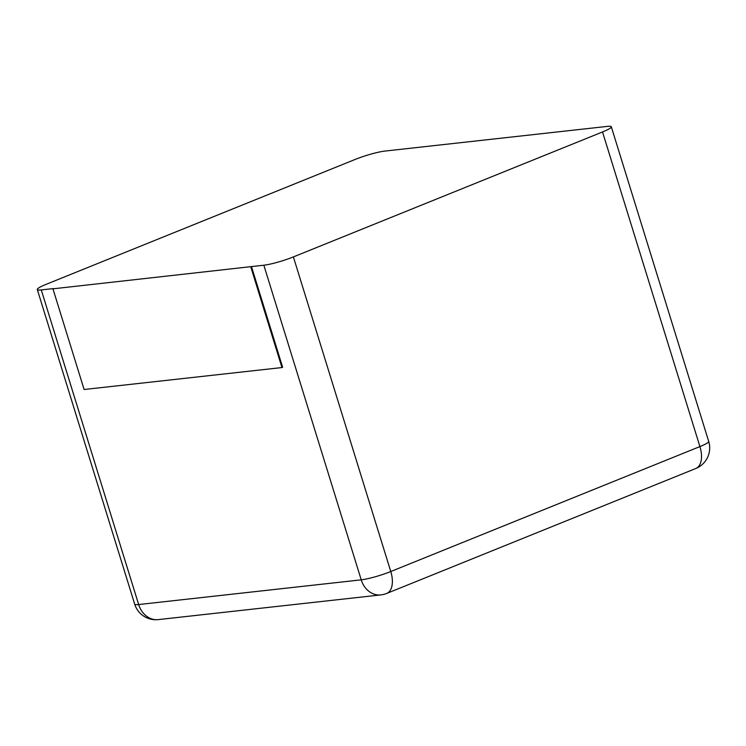 <?xml version="1.0" encoding="UTF-8"?>
<svg xmlns="http://www.w3.org/2000/svg" width="746" height="746" viewBox="0 0 746 746"><rect width="100%" height="100%" fill="white"/><g stroke="black" fill="none" stroke-linecap="round" stroke-linejoin="round"><path stroke-width="1.12" d="M611.31 126.783A22.138 2.816 162.8 0 0 607.337 126.391L384.768 151.093A22.138 2.816 -17.2 0 0 355.227 159.411L46.084 284.357A22.138 2.816 162.8 0 0 37.3 289.532A22.138 2.816 162.8 0 0 41.272 289.924L53.637 288.553L52.947 288.833L84.112 389.505L281.96 367.554L282.641 367.274L251.477 266.592L263.842 265.222A22.138 2.816 -17.2 0 0 293.383 256.913L602.526 131.958L699.916 446.584A22.138 2.816 -17.2 0 0 708.7 441.408L611.31 126.783A22.138 2.816 162.8 0 1 602.526 131.958M52.947 288.833L251.477 266.592M250.787 266.872L281.96 367.554M41.272 289.924L138.663 604.549L361.232 579.847A22.138 18.305 83.7 0 0 380.852 594.907A22.138 22.138 0 0 0 386.708 593.434L695.85 468.479A22.138 22.138 0 0 0 708.7 441.408M263.842 265.222L361.232 579.847A22.138 2.816 -17.2 0 0 390.773 571.529A22.138 12.123 68 0 1 386.708 593.434M37.3 289.532L134.69 604.157A22.138 2.816 -17.2 0 0 138.663 604.549A22.138 18.305 83.7 0 0 158.283 619.609L380.852 594.907M293.383 256.913L390.773 571.529L699.916 446.584A22.138 12.123 68 0 1 695.85 468.479M134.69 604.157A22.138 22.138 0 0 0 158.283 619.609"/></g></svg>
